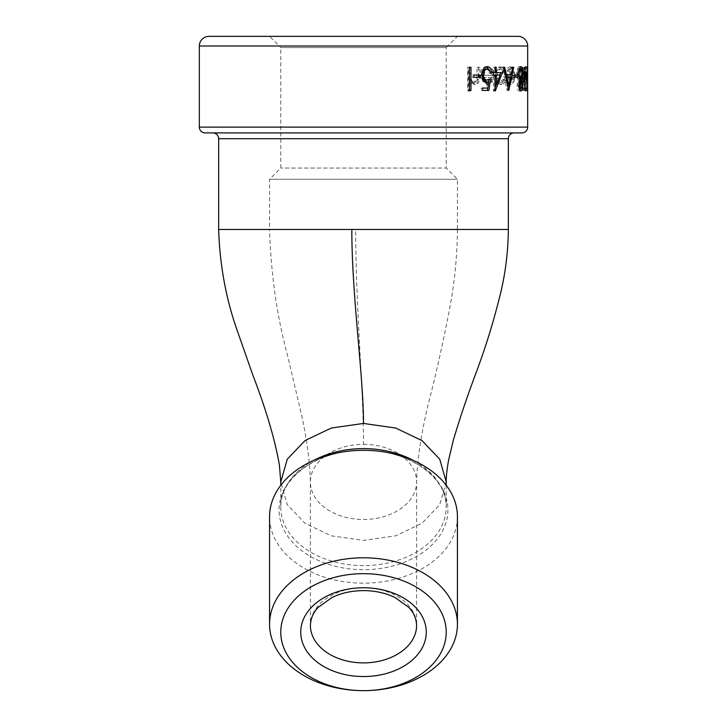 <?xml version="1.0" encoding="UTF-8"?>
<svg xmlns="http://www.w3.org/2000/svg" width="727" height="727" viewBox="0 0 727 727"><rect width="100%" height="100%" fill="white"/><g stroke="black" fill="none" stroke-linecap="round" stroke-linejoin="round"><path stroke-width="0.55" stroke-dasharray="3.63 2.73" d="M514.143 132.914L212.857 132.914M457.437 516.743A93.937 66.43 0 0 1 363.5 583.163A93.937 66.43 0 0 1 269.563 516.743M363.5 444.379A53.116 37.559 0 0 1 416.616 481.937A53.116 37.559 0 0 1 363.5 519.487A53.116 37.559 0 0 1 310.384 481.937A53.116 37.559 0 0 1 363.5 444.379C363.5 390.254 355.685 306.022 355.685 229.487L457.437 229.487L457.437 179.269L446.224 168.046L280.776 168.046L446.224 168.046L446.224 47.573L280.776 47.573L269.563 36.35L457.437 36.35L269.563 36.35M457.437 229.487L269.563 229.487L269.563 179.269L457.437 179.269L269.563 179.269L280.776 168.046L280.776 47.573L446.224 47.573L457.437 36.35M527.52 77.353L525.721 77.353L525.73 74.981L527.657 74.981L527.52 77.353L525.585 77.353L525.585 74.981L525.585 77.353M493.397 71.628C492.379 68.538 490.743 66.975 488.471 66.957C484.982 67.402 483.082 70.31 482.783 75.672L484.109 81.324L488.499 84.486L492.815 81.151L493.942 75.272L484.2 75.272C484.436 71.446 485.8 69.365 488.299 69.038L492.261 72.6L493.397 71.628L491.87 71.628C490.87 68.538 489.244 66.975 486.999 66.957C483.555 67.402 481.674 70.31 481.374 75.672L482.692 81.324L487.035 84.486L491.288 81.151L492.406 75.272L482.783 75.272C483.01 71.446 484.364 69.365 486.836 69.038L490.743 72.6L491.87 71.628M504.611 79.434L501.357 82.405C498.976 82.187 497.613 79.979 497.295 75.762C497.613 71.51 498.967 69.265 501.366 69.038L504.611 72.009L505.492 70.864L501.348 66.957C498.259 67.248 496.496 70.128 496.078 75.581C496.486 81.188 498.277 84.159 501.439 84.486C503.22 84.514 504.574 83.187 505.492 80.515L504.611 79.434L502.948 79.434L499.74 82.405C497.377 82.187 496.041 79.97 495.714 75.762C496.032 71.51 497.377 69.265 499.749 69.038L502.948 72.009L503.82 70.864L499.731 66.957C496.668 67.257 494.933 70.128 494.514 75.581C494.923 81.188 496.695 84.159 499.822 84.486C501.575 84.514 502.911 83.187 503.82 80.515L502.948 79.434M513.962 81.697L514.88 75.672C514.734 70.31 513.535 67.402 511.281 66.957C508.873 67.393 507.528 70.301 507.246 75.672L508.355 81.678L511.281 84.486L513.962 81.697L512.199 81.697L513.098 75.672C512.953 70.31 511.772 67.402 509.536 66.957C507.164 67.393 505.838 70.301 505.556 75.672L506.646 81.678L509.536 84.486L512.199 81.697M526.775 90.43L524.858 90.43L525.948 73.545L526.775 90.43L526.012 67.248L524.821 84.977L523.295 67.248L521.768 90.43L522.331 90.43L523.413 73.427L524.803 90.43L522.895 90.43L522.895 67.248L523.267 88.049L523.84 88.049L523.631 90.43L525.539 90.43M522.331 90.43L520.459 90.43L521.532 73.427L522.904 90.43L524.858 90.43L523.631 90.43M527.157 90.43L527.311 67.248L527.157 90.43L525.23 90.43L525.23 67.248L525.23 90.43M468.942 91.02L470.533 91.02L470.533 80.988L475.331 84.486C478.702 83.769 480.22 80.906 479.884 75.899L479.884 67.248L478.402 67.248L478.23 79.07L475.058 82.405C472.913 82.206 471.478 80.706 470.769 77.916L470.533 67.248L468.942 67.248L468.942 91.02L467.706 91.02L467.706 67.248L469.269 67.248L469.506 77.916C470.205 80.706 471.623 82.206 473.75 82.405L476.885 79.07L477.057 67.248L478.511 67.248L478.511 75.899C478.848 80.906 477.348 83.769 474.013 84.486L469.269 80.988L469.269 91.02L467.706 91.02M205.132 132.914L521.868 132.914M518.006 36.35L208.994 36.35M470.533 91.02L469.269 91.02M470.533 80.988L469.269 80.988M475.331 84.486L474.013 84.486M479.884 67.248L478.511 67.248M478.402 67.248L477.057 67.248M478.23 79.07L476.885 79.07M475.058 82.405L473.75 82.405M470.769 77.916L469.506 77.916M470.533 67.248L469.269 67.248M468.942 67.248L467.706 67.248M468.152 90.43L469.397 90.43L468.152 90.43L468.152 67.248L469.397 67.248L468.152 67.248M470.978 67.248L469.715 67.248M470.978 90.43L469.715 90.43M472.568 77.353L473.868 77.353L472.568 77.353L472.568 74.981L473.868 74.981L472.568 74.981M480.302 74.981L478.929 74.981M480.302 77.353L478.929 77.353M485.681 80.025L490.434 78.843M489.126 73.191L490.625 73.191L489.126 73.191C488.735 70.555 487.653 69.174 485.872 69.038M486.127 82.324L485.436 82.405C482.401 82.006 480.774 79.479 480.565 74.826C480.811 69.774 482.61 67.048 485.954 66.657L487.408 66.657M485.954 66.657L486.636 66.73M490.098 71.137L490.416 73.191M480.565 74.826L481.956 74.826M485.436 82.405L486.89 82.405M487.199 81.951L486.399 88.049L487.862 88.049M481.174 88.049L482.574 88.049L481.174 88.049L481.174 90.43L482.574 90.43L481.174 90.43M487.444 90.43L488.917 90.43M488.944 78.843L488.835 79.661M488.544 81.951L487.753 88.049M495.014 91.02L493.469 91.02L493.469 74.981L498.586 74.981L494.687 85.041L494.687 74.981M491.87 74.981L493.397 74.981L491.87 74.981L491.87 72.6L493.397 72.6L491.87 72.6M494.687 72.6L493.469 72.6L493.469 67.248L494.687 67.248L494.687 72.6L502.412 72.6M494.687 67.248L493.469 67.248M499.912 74.981L496.096 85.041M495.014 87.785L493.715 91.02L495.269 91.02M500.194 74.981L498.586 74.981M511.935 67.248L511.017 67.248L511.935 67.248L510.499 74.681M508.8 90.43L507.092 90.43L501.866 67.248L503.02 67.248L504.72 74.681L511.272 74.681M509.536 74.681L511.017 67.248M504.72 74.681L505.274 74.681M503.02 67.248L501.866 67.248M507.092 90.43L508.936 90.43M510.027 77.053L508.191 85.913M508.009 86.786L507.228 90.43M509.045 77.053L505.247 77.053L507.164 85.913L509.045 77.053L510.781 77.053M505.247 77.053L505.819 77.053M507.164 85.913L507.819 85.913M512.753 77.353L514.534 77.353L512.753 77.353L512.753 74.981L514.534 74.981L512.753 74.981M517.797 74.981L515.988 74.981M517.797 77.353L515.988 77.353M518.496 74L516.679 74L517.242 69.201L519.069 66.657L519.969 67.184M519.069 69.201L517.242 69.201M520.923 66.657L519.069 66.657M520.641 69.038L521.086 73.809L520.487 78.843M522.967 73.809L521.086 73.809M520.359 81.215L520.468 88.649M522.677 85.077L520.805 85.077M519.941 90.257L519.033 91.02C517.906 90.775 517.251 88.776 517.061 85.014L518.078 80.161L516.679 74M520.886 91.02L519.033 91.02M518.887 85.014L517.061 85.014M519.914 80.161L518.078 80.161M519.023 78.843C519.959 78.698 520.477 76.998 520.587 73.745C520.477 70.601 519.969 69.029 519.069 69.038C518.087 69.092 517.515 70.728 517.342 73.963C517.524 77.062 518.087 78.689 519.023 78.843L519.269 78.843M519.069 88.649L520.296 85.041L519.042 81.215L517.706 85.086L519.314 88.649M520.296 85.041L522.159 85.041M517.706 85.086L519.541 85.086M520.587 73.745L522.459 73.745M517.342 73.963L519.169 73.963M524.794 88.049L523.267 88.049M525.748 88.049L523.84 88.049M527.266 91.02L525.339 91.02L524.594 78.834L525.339 66.657L525.339 91.02M526.512 78.834L524.594 78.834M527.266 66.657L525.339 66.657M527.62 78.834L525.694 78.834M525.63 78.843L525.33 69.038L524.821 78.843L525.33 88.649L525.63 78.843L527.566 78.843M525.33 69.038L527.257 69.038M524.912 73.009L526.839 73.009M524.821 78.843L526.748 78.843M525.33 88.649L527.257 88.649M527.52 74.981L525.585 74.981M527.311 90.43L525.376 90.43M527.311 67.248L525.376 67.248M527.157 67.248L525.23 67.248M523.413 73.427L521.532 73.427M522.958 90.43L524.04 73.545L524.621 90.43L526.539 90.43M525.948 73.545L524.04 73.545M526.012 67.248L524.094 67.248L524.621 90.43M525.966 67.248L524.058 67.248L522.922 84.977L521.413 67.248L519.905 90.43L521.768 90.43M524.821 84.977L522.922 84.977M523.367 67.248L521.486 67.248M523.295 67.248L521.413 67.248M520.459 90.43L519.905 90.43M514.88 75.672L513.098 75.672M511.281 66.957L509.536 66.957M507.246 75.672L505.556 75.672M508.355 81.678L506.646 81.678M511.281 84.486L509.536 84.486M509.536 82.405C507.737 81.997 506.737 79.752 506.537 75.663C506.737 71.582 507.737 69.374 509.536 69.038C511.254 69.365 512.172 71.573 512.29 75.663C512.172 79.752 511.254 81.997 509.536 82.405L511.272 82.405C509.454 81.997 508.446 79.752 508.237 75.663C508.437 71.582 509.454 69.374 511.272 69.038C513.008 69.365 513.944 71.573 514.062 75.663C513.944 79.743 513.008 81.997 511.272 82.405M506.537 75.663L508.237 75.663M509.536 69.038L511.272 69.038M512.29 75.663L514.062 75.663M501.357 82.405L499.74 82.405M497.295 75.762L495.714 75.762M501.366 69.038L499.749 69.038M504.611 72.009L502.948 72.009M505.492 70.864L503.82 70.864M501.348 66.957L499.731 66.957M496.078 75.581L494.514 75.581M501.439 84.486L499.822 84.486M505.492 80.515L503.82 80.515M488.471 66.957L486.999 66.957M482.783 75.672L481.374 75.672M484.109 81.324L482.692 81.324M488.499 84.486L487.035 84.486M492.815 81.151L491.288 81.151M493.942 75.272L492.406 75.272M484.2 75.272L482.783 75.272M488.299 69.038L486.836 69.038M492.261 72.6L490.743 72.6M491.152 77.353C490.607 80.588 489.253 82.269 487.099 82.405L484.264 80.815L482.928 77.353L492.67 77.353C492.115 80.597 490.752 82.278 488.571 82.405L485.7 80.815L484.264 80.815M488.571 82.405L487.099 82.405M492.67 77.353L482.928 77.353M485.7 80.815L484.346 77.353M457.447 229.487C457.183 255.222 454.829 280.24 450.395 304.549C444.115 337.573 437.39 368.216 430.202 396.469C421.878 429.184 417.343 457.674 416.616 481.937L416.616 625.329A53.116 37.559 180 0 0 363.5 587.77A53.116 37.559 180 0 0 310.384 625.329L310.384 481.937C309.856 458.937 305.903 432.292 298.533 401.995L287.301 354.522C276.896 315.782 270.98 274.106 269.553 229.487M218.645 138.712L508.355 138.712M413.427 460.473A82.724 58.496 0 0 1 446.224 507.11C447.959 478.684 409.128 449.44 363.5 450.313L363.5 450.313A84.414 59.696 180 0 0 279.086 510.009A84.414 59.696 180 0 0 363.5 569.695A84.414 59.696 180 0 0 447.914 510.009A84.414 59.696 180 0 0 363.5 450.313L363.5 450.313C317.872 449.44 279.041 478.684 280.776 507.11A82.724 58.496 0 0 1 313.573 460.473M446.224 485.254L446.224 507.11A82.724 58.496 0 0 1 363.5 565.597A82.724 58.496 0 0 1 280.776 507.11L280.776 485.254M269.563 229.487L355.685 229.487M446.224 481.937L439.717 504.692L421.978 523.286L395.688 535.826L363.5 540.425L331.312 535.826L305.022 523.286L287.283 504.692L280.776 481.937M218.645 229.487L508.355 229.487M527.666 127.125L199.334 127.125M199.334 46.01L527.666 46.01M479.884 75.899L478.511 75.899M478.402 75.217L477.057 75.217M470.533 73.372L469.269 73.372"/><path stroke-width="1.09" d="M527.666 46.01A9.66 9.66 0 0 0 518.006 36.35L208.994 36.35A9.66 9.66 0 0 0 199.334 46.01L199.334 127.125A5.798 5.798 0 0 0 205.132 132.914L521.868 132.914A5.798 5.798 0 0 0 527.666 127.125L527.666 46.01L199.334 46.01M508.355 138.712A5.798 5.798 0 0 1 514.143 132.914L212.857 132.914A5.798 5.798 0 0 1 218.645 138.712L218.645 229.487L508.355 229.487L508.355 138.712L218.645 138.712M269.563 624.22L269.563 516.743A93.937 66.43 0 0 1 363.5 450.313L363.5 450.313A93.937 66.43 0 0 1 457.437 516.743L457.437 624.22A93.937 66.43 0 0 1 363.5 690.65L363.5 690.65A82.724 58.496 0 0 1 280.776 632.154A82.724 58.496 0 0 1 363.5 573.667A82.724 58.496 0 0 1 446.224 632.154A82.724 58.496 0 0 1 363.5 690.65A93.937 66.43 0 0 1 269.563 624.22A93.937 66.43 0 0 1 363.5 557.8A93.937 66.43 0 0 1 457.437 624.22M469.397 90.43L469.397 67.248L470.978 67.248L470.978 90.43L469.397 90.43L469.397 67.248M473.868 77.353L473.868 74.981L480.302 74.981L480.302 77.353L473.868 77.353L478.929 77.353L478.929 74.981L473.868 74.981M487.135 80.025L490.434 78.843L488.917 90.43L482.574 90.43L482.574 88.049L487.862 88.049L488.671 81.951L486.89 82.405C483.809 81.997 482.174 79.47 481.956 74.826C482.21 69.774 484.028 67.057 487.408 66.657C490.025 66.975 491.534 69.156 491.934 73.191L490.625 73.191C490.225 70.555 489.126 69.165 487.326 69.038C484.936 69.356 483.619 71.319 483.391 74.908C483.628 78.234 484.873 79.943 487.135 80.025L485.681 80.025C483.446 79.934 482.21 78.234 481.983 74.908L483.391 74.908M495.014 91.02L495.014 74.981L493.397 74.981L493.397 72.6L495.014 72.6L495.014 67.248L496.25 67.248L496.25 72.6L502.412 72.6L495.269 91.02M512.771 67.248L513.707 67.248L508.8 90.43L503.511 67.248L504.683 67.248L506.401 74.681L511.272 74.681L512.771 67.248M514.534 77.353L514.534 74.981L517.797 74.981L517.797 77.353L514.534 77.353L515.988 77.353L515.988 74.981L514.534 74.981M518.496 74L519.069 69.201L520.923 66.657C522.195 66.811 522.877 69.192 522.967 73.809L521.822 80.161L522.677 85.077C522.559 88.858 521.959 90.839 520.886 91.02C519.741 90.784 519.078 88.776 518.887 85.014L519.914 80.161L518.496 74M524.794 90.43L524.794 67.248L525.167 88.049L525.748 88.049L525.539 90.43L524.794 90.43L525.539 90.43M527.266 91.02L526.512 78.834L527.266 66.657L527.266 91.02M481.983 74.908C482.21 71.319 483.51 69.356 485.872 69.038L487.326 69.038M490.416 73.191L491.934 73.191M486.636 66.73L490.098 71.137M485.436 82.405L488.671 81.951M482.574 88.049L486.399 88.049M482.574 90.43L487.444 90.43L487.753 88.049M488.835 79.661L488.544 81.951M496.25 67.248L495.014 67.248M496.25 72.6L495.014 72.6M500.785 72.6L499.912 74.981M496.096 85.041L495.014 87.785M495.014 74.981L496.25 74.981L496.25 85.041L494.687 85.041M496.25 74.981L500.194 74.981L496.25 85.041M511.935 67.248L513.707 67.248M504.72 74.681L506.401 74.681M503.02 67.248L504.683 67.248M510.499 74.681L510.027 77.053M508.191 85.913L508.009 86.786M505.247 77.053L510.781 77.053L508.873 85.913L507.164 85.913M506.937 77.053L508.873 85.913M519.969 67.184L520.641 69.038M522.967 73.809L522.459 73.809M520.487 78.843L519.959 80.161L520.359 81.215M521.822 80.161L519.959 80.161M522.677 85.077L522.159 85.077L520.895 81.215L519.541 85.086L520.914 88.649L522.159 85.041M520.468 88.649L519.941 90.257M519.042 81.215L520.895 81.215M518.887 85.086L519.541 85.086M519.069 88.649L520.914 88.649M519.069 69.038L520.914 69.038C519.923 69.092 519.342 70.737 519.169 73.963C519.36 77.062 519.932 78.689 520.877 78.843C521.822 78.698 522.349 76.998 522.459 73.745C522.349 70.601 521.832 69.029 520.914 69.038M518.496 73.963L519.169 73.963M519.023 78.843L520.877 78.843M527.62 78.834L527.257 69.038L526.748 78.843L527.257 88.649L527.566 78.843M363.5 662.888A53.116 37.559 180 0 0 416.616 625.329C416.207 618.104 413.527 612.061 408.574 607.199L395.043 597.539C385.71 593.005 375.196 590.688 363.5 590.606C351.804 590.688 341.29 593.005 331.957 597.539L318.426 607.199C313.473 612.061 310.792 618.104 310.384 625.329A53.116 37.559 180 0 0 363.5 662.888M363.5 587.77A62.767 44.383 0 0 1 426.267 632.154A62.767 44.383 0 0 1 363.5 676.546A62.767 44.383 0 0 1 300.733 632.154A62.767 44.383 0 0 1 363.5 587.77M199.334 127.125L527.666 127.125M313.573 460.473A82.724 58.496 0 0 1 363.5 448.614A82.724 58.496 0 0 1 413.427 460.473M280.776 485.254L280.776 481.937L287.283 459.173L305.022 440.58L331.312 428.039L363.5 423.441L395.688 428.039L421.978 440.58L439.717 459.173L446.224 481.937C446.187 475.967 447.023 468.488 448.732 459.509L453.321 440.298C459.328 419.833 466.861 397.46 475.931 373.16C485.463 347.997 493.742 321.125 500.749 292.554C505.601 271.971 508.137 250.951 508.355 229.487M363.5 423.441C363.5 376.113 351.823 296.425 351.823 229.487M446.224 485.254L446.224 481.937M280.776 481.937L279.404 465.071C274.97 439.617 266.127 409.655 252.878 375.187L238.283 333.557C226.342 300.687 219.799 266 218.645 229.487"/></g></svg>
